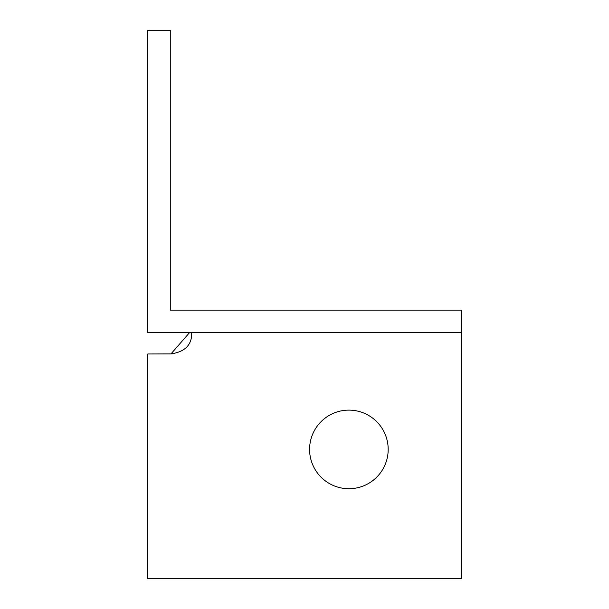 <?xml version="1.0" encoding="UTF-8"?>
<svg xmlns="http://www.w3.org/2000/svg" width="609" height="609" viewBox="0 0 609 609"><rect width="100%" height="100%" fill="white"/><g stroke="black" fill="none" stroke-linecap="round" stroke-linejoin="round"><path stroke-width="0.91" d="M461.173 332.575L147.827 332.575L147.827 30.45L170.284 30.45L170.284 310.118L461.173 310.118L461.173 578.55L147.827 578.55L147.827 353.974L170.962 353.905C185.197 351.789 192.101 344.671 191.683 332.575M309.585 449.419A39.303 39.303 0 0 1 368.536 415.384A39.303 39.303 0 0 1 368.536 483.455A39.303 39.303 0 0 1 309.585 449.419M189.589 332.575L170.962 353.905"/></g></svg>
